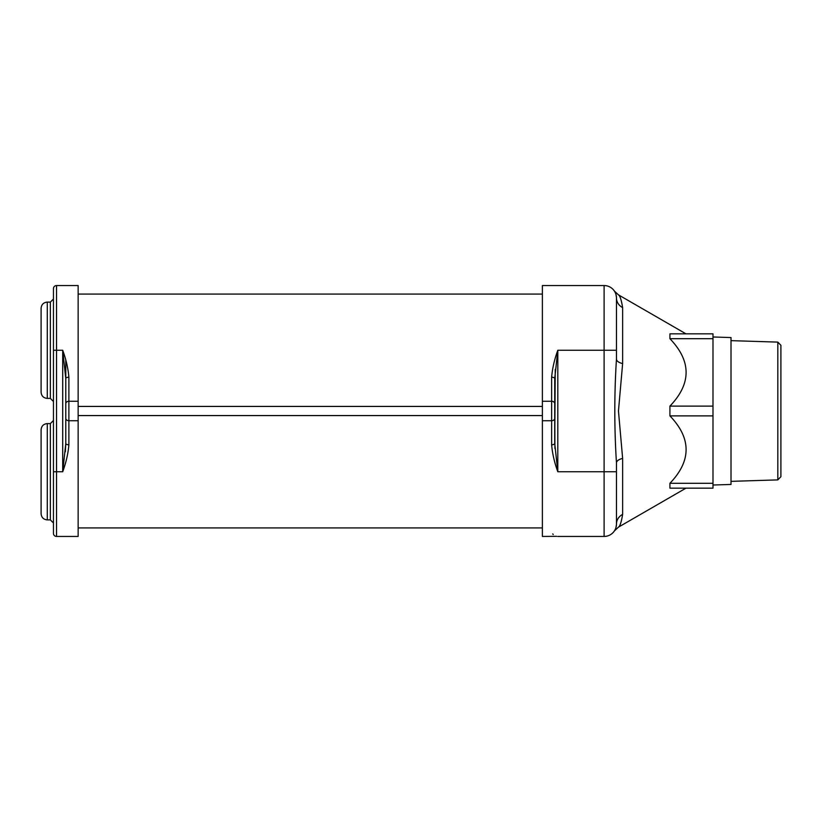 <?xml version="1.0" encoding="UTF-8"?>
<svg xmlns="http://www.w3.org/2000/svg" width="822" height="822" viewBox="0 0 822 822"><rect width="100%" height="100%" fill="white"/><g stroke="black" fill="none" stroke-linecap="round" stroke-linejoin="round"><path stroke-width="1.23" d="M53.451 533.355A3.083 3.083 0 0 0 56.533 536.447L78.141 536.447L78.141 285.553L56.533 285.553A3.083 3.083 0 0 0 53.451 288.645L53.451 533.355A3.083 3.083 0 0 0 56.533 536.447L56.533 285.553M65.791 360.334L65.791 443.479L65.791 378.521L62.708 350.254L62.708 471.746C66.079 462.55 68.144 453.559 68.884 444.774A3.083 1.284 -0 0 1 65.791 443.479L62.708 471.746L53.451 471.746L53.451 522.987L50.358 519.894L47.275 519.894L47.275 423.597C43.525 423.957 41.47 426.022 41.1 429.762L41.1 513.729C41.47 517.48 43.525 519.535 47.275 519.894C43.525 519.535 41.47 517.48 41.1 513.729M78.141 401.27L68.884 401.27L68.884 377.226C68.144 368.441 66.079 359.45 62.708 350.254L53.451 350.254M68.884 377.226A3.083 1.284 0 0 0 65.791 378.521M65.349 451.812L65.791 443.479M41.1 308.271L41.1 392.238C41.47 395.978 43.525 398.043 47.275 398.403L47.275 302.106C43.525 302.465 41.47 304.52 41.1 308.271C41.47 304.52 43.525 302.465 47.275 302.106L50.358 302.106L50.358 398.403L53.451 401.496M41.1 471.746L41.1 429.762C41.47 426.022 43.525 423.957 47.275 423.597L50.358 423.597L50.358 519.894M556.658 536.334L542.376 536.447L542.376 420.73L551.634 420.73L551.634 444.774C552.374 453.549 554.439 462.539 557.809 471.746L554.727 443.479L554.727 378.521L554.901 448.504M551.634 377.226A3.083 1.284 180 0 1 554.727 378.521L557.809 350.254C554.429 359.461 552.374 368.451 551.634 377.226L551.634 401.27L542.376 401.27L542.376 420.73M542.376 401.27L542.376 285.553L604.108 285.553L604.108 536.447L557.809 536.447M622.634 514.377A12.351 11.22 180 0 0 616.459 524.097A12.351 11.22 180 0 1 622.634 514.377C621.401 521.96 620.014 526.214 618.463 527.138C620.004 526.234 621.391 521.98 622.634 514.377L622.634 458.409L618.463 410.969L622.634 363.591A12.351 5.148 0 0 1 616.459 359.132L616.459 297.883M712.993 336.989L731.015 337.554L731.015 484.446L712.993 485.011M552.744 533.92L553.237 534.506M555.24 369.335L554.727 443.479A3.083 1.284 180 0 1 551.634 444.774M554.727 414.956L554.727 407.044M557.799 471.715L557.809 350.254L616.459 350.254M616.438 297.266A12.351 12.351 0 0 0 615.894 294.204L616.438 297.266M614.835 291.789L615.39 292.879A12.351 12.351 0 0 0 614.651 291.471M685.959 333.835L618.463 294.862L614.404 291.091A12.351 12.351 0 0 0 604.108 285.553A12.351 12.351 0 0 1 616.459 297.903A12.351 12.351 0 0 0 604.108 285.553M616.284 295.807L615.997 294.553M616.459 359.132C614.26 393.656 614.26 428.241 616.459 462.868L616.459 471.746L557.809 471.746M616.459 471.746L616.459 524.097A12.351 12.351 0 0 1 604.108 536.447M712.993 338.705L712.993 488.165L669.92 488.165L669.92 483.295C691.487 460.823 691.487 438.352 669.92 415.881L669.92 406.119C691.487 383.648 691.487 361.177 669.92 338.705L669.92 333.835L712.993 333.835L712.993 338.705L669.92 338.705M622.634 307.603L622.634 307.623C621.391 300.02 620.004 295.766 618.463 294.862C620.014 295.786 621.401 300.04 622.634 307.623A12.351 11.22 -0 0 1 616.459 297.903M616.438 524.734L615.894 527.796M615.39 529.121L614.835 530.211M615.997 527.447L616.284 526.193M622.634 458.409A12.351 5.148 0 0 0 616.459 462.868M777.818 479.894L780.9 476.709L780.9 345.291L777.818 342.106L777.818 479.894L731.015 481.353M712.993 483.295L669.92 483.295M712.993 415.881L669.92 415.881M712.993 406.119L669.92 406.119M78.141 294.081L542.376 294.081M68.884 444.774L68.884 420.73L78.141 420.73M65.791 418.306A3.083 2.435 0 0 0 68.884 420.73L68.884 401.27A3.083 2.435 0 0 0 65.791 403.694M554.727 403.694A3.083 2.435 180 0 0 551.634 401.27L551.634 420.73A3.083 2.435 180 0 0 554.727 418.306M622.634 363.591L622.634 307.623M50.358 302.106L53.451 299.013M50.358 423.597L53.451 420.504M50.358 398.403L47.275 398.403C43.525 398.043 41.47 395.978 41.1 392.238M685.959 488.165L618.463 527.138L614.373 530.961M777.818 342.106L731.015 340.647M78.141 527.919L542.376 527.919M78.141 415.572L542.376 415.572M78.141 406.428L542.376 406.428"/></g></svg>
